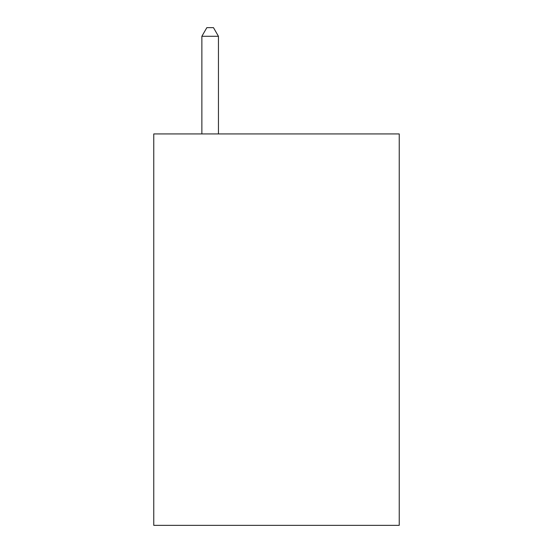 <?xml version="1.0" encoding="UTF-8"?>
<svg xmlns="http://www.w3.org/2000/svg" width="553" height="553" viewBox="0 0 553 553"><rect width="100%" height="100%" fill="white"/><g stroke="black" fill="none" stroke-linecap="round" stroke-linejoin="round"><path stroke-width="0.83" d="M399.231 133.93L399.231 525.35L153.769 525.35L153.769 133.93L399.231 133.93M218.449 133.93L218.449 36.277L201.866 36.277L201.866 133.93M201.866 36.277L206.843 27.65L213.472 27.65L218.449 36.277"/></g></svg>
